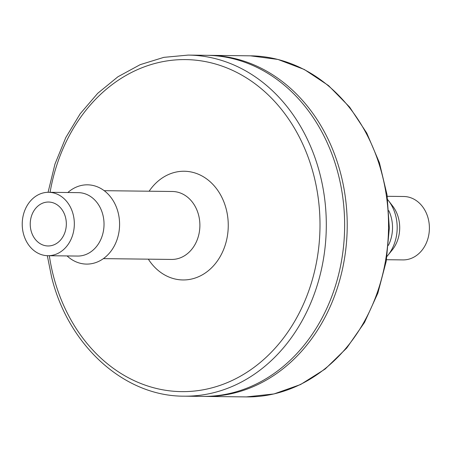 <?xml version="1.0" encoding="UTF-8"?>
<svg xmlns="http://www.w3.org/2000/svg" width="452" height="452" viewBox="0 0 452 452"><rect width="100%" height="100%" fill="white"/><g stroke="black" fill="none" stroke-linecap="round" stroke-linejoin="round"><path stroke-width="0.68" d="M203.784 396.398A170.557 140.126 -89.3 0 0 205.072 396.421A170.557 140.126 -89.3 0 0 347.209 227.537A170.557 140.126 -89.3 0 0 209.112 55.336A170.557 140.126 -89.3 0 0 207.824 55.33M388.398 245.396A33.973 27.911 -89.3 0 0 388.805 210.655M188.196 55.087A170.557 140.126 -89.3 0 1 326.293 227.288A170.557 140.126 -89.3 0 1 184.156 396.172L202.49 396.393A170.557 140.126 -89.3 0 0 344.627 227.509A170.557 140.126 -89.3 0 0 206.53 55.308L188.196 55.087L163.85 57.353L140.188 64.659L117.921 76.772L97.717 93.315L80.162 113.797L65.777 137.606L54.974 164.036L48.081 192.292M387.042 256.357A39.635 32.567 -89.3 0 0 387.754 255.504A39.635 32.567 -89.3 0 0 388.404 200.541A39.635 32.567 -89.3 0 0 387.709 199.671M387.754 255.504L392.166 250.058A31.708 26.052 -89.3 0 0 392.686 206.089L388.404 200.541M386.505 259.714L402.975 259.911A31.708 26.052 -89.3 0 0 429.4 228.509A31.708 26.052 -89.3 0 0 403.726 196.496L387.257 196.298M67.099 255.934A39.635 32.567 -89.3 0 0 110.791 251.414A39.635 32.567 -89.3 0 0 111.418 198.072A39.635 32.567 -89.3 0 0 67.851 192.518M47.906 255.708L77.603 256.058A31.708 26.052 -89.3 0 0 104.028 224.661A31.708 26.052 -89.3 0 0 78.354 192.642L48.658 192.292A31.708 26.052 -89.3 0 0 23.408 233.588A31.708 26.052 -89.3 0 0 47.906 255.708A31.708 26.052 -89.3 0 0 74.331 224.311A31.708 26.052 -89.3 0 0 48.658 192.292M42.9 203.061A21.973 18.052 -89.3 0 0 30.414 227.254A21.973 18.052 -89.3 0 0 48.019 245.967A21.973 18.052 -89.3 0 0 66.331 224.215A21.973 18.052 -89.3 0 0 48.539 202.033A21.973 18.052 -89.3 0 0 42.9 203.061M246.391 396.912L246.391 396.912A170.557 140.126 -89.3 0 0 388.522 228.028A170.557 140.126 -89.3 0 0 250.431 55.828L277.952 59.444L304.32 69.495L328.508 85.575L349.594 107.056L366.775 133.108L379.414 162.726L387.031 194.772L389.336 228.034L386.24 261.228L377.872 293.094L364.538 322.406L346.74 348.04L325.157 369.018L300.597 384.522L273.997 393.946L246.391 396.912L205.072 396.421M49.336 255.725A166.025 136.402 -89.3 0 0 53.376 275.793A166.025 136.402 -89.3 0 0 266.838 356.651A166.025 136.402 -89.3 0 0 256.109 84.569A166.025 136.402 -89.3 0 0 50.087 192.309M148.329 259.16A54.359 44.663 -89.3 0 0 213.519 265.782A54.359 44.663 -89.3 0 0 214.463 186.139A54.359 44.663 -89.3 0 0 149.132 191.219M103.384 258.629L171.574 259.437A33.973 27.911 -89.3 0 0 199.886 225.797A33.973 27.911 -89.3 0 0 172.376 191.49L104.192 190.682M209.112 55.336L250.431 55.828M184.156 396.172C124.469 396.511 68.314 345.786 51.573 276.952L47.33 255.691"/></g></svg>
